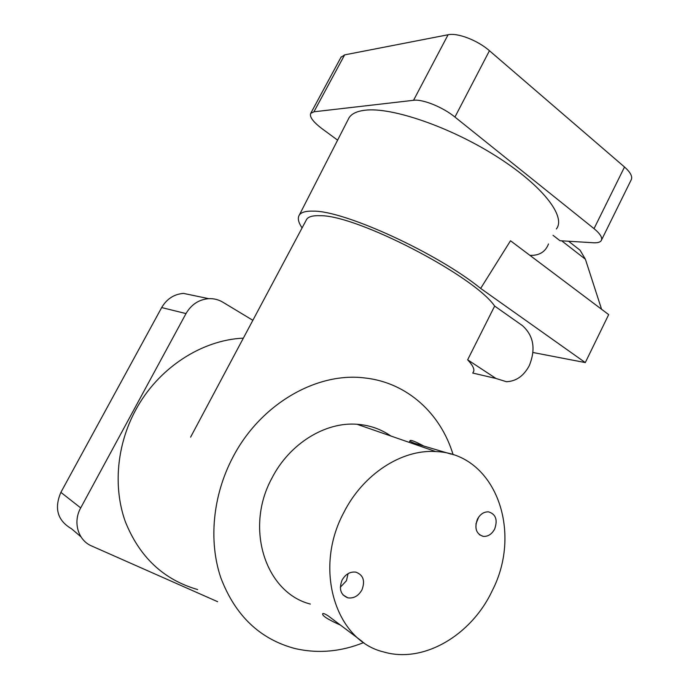 <?xml version="1.0" encoding="UTF-8"?>
<svg xmlns="http://www.w3.org/2000/svg" width="689" height="689" viewBox="0 0 689 689"><rect width="100%" height="100%" fill="white"/><g stroke="black" fill="none" stroke-linecap="round" stroke-linejoin="round"><path stroke-width="1.03" d="M451.252 454.154L415.148 443.492C411.781 442.278 410.041 441.382 409.946 440.814C410.299 439.565 414.89 441.296 423.709 446.007M362.431 641.64L328.257 615.914C325.165 613.959 323.313 613.193 322.719 613.606C321.729 615.51 327.464 619.265 339.918 624.871M342.045 580.155C338.721 589.043 340.65 594.934 347.833 597.837C353.715 598.655 358.418 595.994 361.966 589.836C365.308 580.836 363.275 574.936 355.877 572.137C350.141 571.465 345.533 574.144 342.045 580.155M340.314 587.252L346.421 580.767L348.091 573.618M477.399 519.248C474.247 528.282 476.194 533.992 483.256 536.386C488.019 536.679 491.825 534.216 494.676 528.997C497.837 519.885 495.813 514.175 488.604 511.867C483.945 511.669 480.207 514.132 477.399 519.248M475.935 523.924L478.674 517.103M310.369 604.064C265.627 592.807 244.362 528.308 271.922 478.132C289.518 443.587 325.311 421.746 356.988 424.26C369.58 425.156 380.896 429.083 390.93 436.034M343.596 512.935C362.965 474.092 401.79 449.228 435.663 451.553C494.926 453.319 523.295 530.875 492.135 590.895C471.414 635.112 423.571 663.774 383.704 651.958C335.758 640.761 313.28 569.424 343.596 512.935M306.071 220.446L306.734 219.188C308.62 216.587 313.064 215.424 320.066 215.7C356.454 214.787 473.946 275.652 494.65 306.071L522.34 325.553C533.648 335.655 535.973 349.004 529.298 365.609C523.761 375.979 516.121 381.344 506.389 381.706L495.994 378.476L467.65 359.796C473.334 365.937 475.126 370.165 473.024 372.465M494.65 306.071L467.65 359.796M453.112 454.714C440.762 413.478 407.044 382.447 364.705 377.951C316.845 371.836 260.33 403.935 232.675 457.617C212.78 495.555 208.414 541.046 220.773 577.649C235.078 615.389 259.684 638.987 294.573 648.435C317.62 653.809 340.676 651.854 363.732 642.561M197.64 589.551C163.646 579.759 139.54 557.125 125.32 521.642C112.987 487.269 116.717 445.146 135.5 410.334C158.082 368.029 201.67 339.961 243.363 338.135M80.966 536.826L71.527 528.764C57.566 520.626 54.018 508.491 60.882 492.359L80.699 507.914L186.004 313.581L161.674 307.57C166.772 298.905 174.05 294.177 183.498 293.393L195.547 295.917M60.882 492.359L161.674 307.57M217.655 601.704L91.706 546.007C78.055 540.383 72.655 522.09 80.699 507.914M186.004 313.581C191.327 304.486 198.888 299.508 208.698 298.664C213.788 298.432 218.508 299.612 222.857 302.204L252.854 320.307M302.092 227.913C298.311 222.358 297.381 218.068 299.319 215.054C301.257 212.203 305.959 210.903 313.426 211.144C344.448 210.636 437.274 253.078 480.655 288.424L510.506 240.762L608.68 314.615L585.297 362.586L532.985 352.501M348.091 119.645L349.013 117.845C351.614 113.711 356.962 111.17 365.084 110.223C391.352 106.898 449.486 126.638 495.942 156.041C542.544 185.393 566.375 216.604 556.359 228.955M548.513 243.966C545.421 251.916 539.229 255.714 529.927 255.369M340.969 57.299L344.638 54.879L448.091 34.751C457.505 32.59 477.649 40.315 489.448 50.728L454.938 117.052L594.03 228.636L624.518 167.014C630.754 172.577 632.915 176.987 631.003 180.225L601.592 239.884M454.938 117.052C442.76 107.071 422.598 98.958 413.546 100.301L448.091 34.751M344.638 54.879L313.934 111.799L413.546 100.301M313.934 111.799L310.722 113.349C309.292 116.777 313.09 121.901 322.09 128.74L337.61 140.151M594.03 228.636C600.455 233.967 602.832 238.006 601.161 240.754C599.955 242.321 597.346 242.993 593.324 242.761L559.993 240.711L553.034 235.311M585.297 362.586L480.655 288.424M489.448 50.728L624.518 167.014M576.245 247.239L580.078 250.228L585.392 259.228L601.583 309.275M472.732 373.05L495.994 378.476M585.392 259.228L561.707 240.823M342.933 594.857L347.833 597.837M479.415 534.733L483.256 536.386M356.988 424.26L435.663 451.553M409.163 442.355L409.938 440.814M306.734 219.188L190.603 437.145M208.698 298.664L183.498 293.393M299.319 215.054L349.013 117.845M580.078 250.228L568.571 241.245M310.722 113.349L341.201 56.868"/></g></svg>
